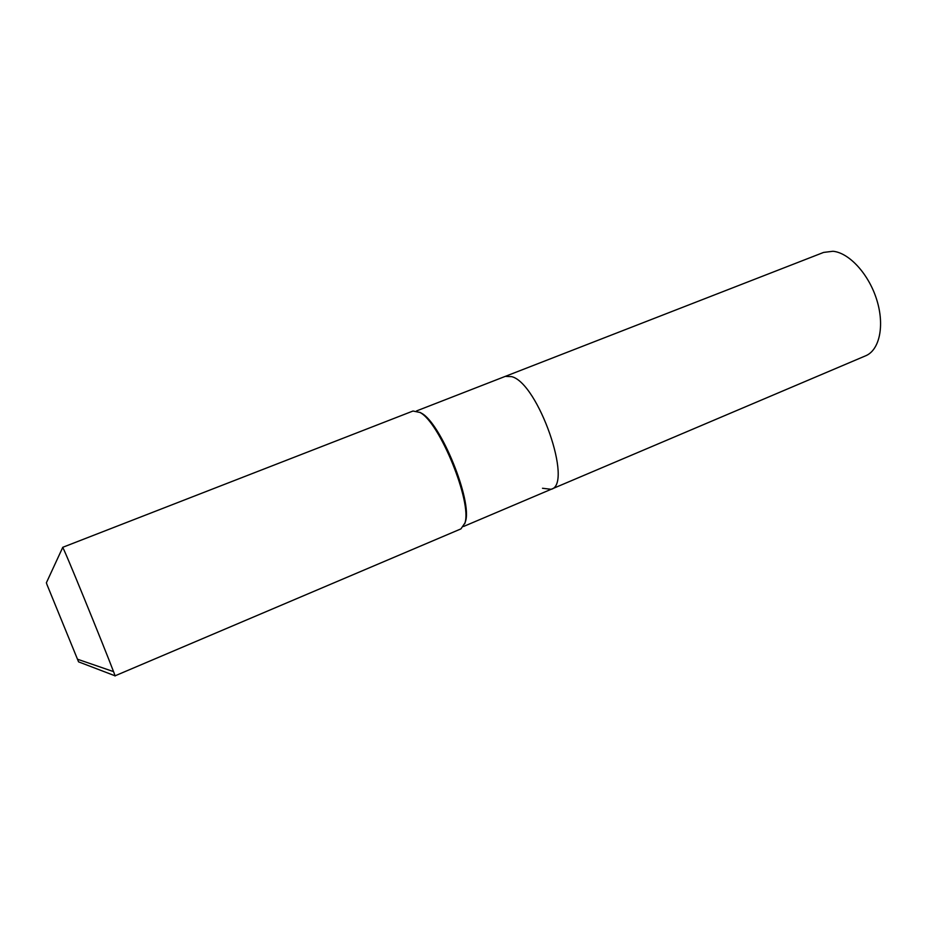 <?xml version="1.0" encoding="UTF-8"?>
<svg xmlns="http://www.w3.org/2000/svg" width="927" height="927" viewBox="0 0 927 927"><rect width="100%" height="100%" fill="white"/><g stroke="black" fill="none" stroke-linecap="round" stroke-linejoin="round"><path stroke-width="1.39" d="M416.547 410.928L823.605 252.422L832.991 251.263C849.248 252.781 868.912 274.218 876.815 300C884.845 325.759 879.48 350.174 865.656 355.794L551.148 489.294L542.492 488.262M505.227 376.397L511.658 376.629C538.216 383.083 573.431 484.543 551.148 489.294C573.431 484.543 538.216 383.083 511.658 376.629L505.227 376.397M413.013 411.02L419.943 412.457C439.63 422.179 472.237 502.318 464.925 523.013L460.962 528.877L114.96 675.864C117.636 680.302 71.414 566.13 63.963 549.931L62.677 547.336L413.013 411.02M62.688 547.498L46.385 582.782L46.999 584.636L78.563 661.855L114.855 675.737M419.989 412.388L421.345 413.141C440.696 422.7 472.631 501.194 465.447 521.553L464.717 523.778M77.636 659.271L112.851 671.38M421.345 413.141L419.943 412.457M465.447 521.553L464.925 523.013M463.558 526.478L551.148 489.294"/></g></svg>
